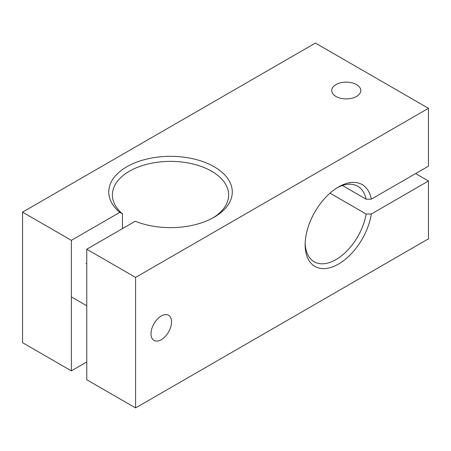 <?xml version="1.0" encoding="UTF-8"?>
<svg xmlns="http://www.w3.org/2000/svg" width="451" height="451" viewBox="0 0 451 451"><rect width="100%" height="100%" fill="white"/><g stroke="black" fill="none" stroke-linecap="round" stroke-linejoin="round"><path stroke-width="0.68" d="M335.967 96.463A14.533 8.389 180 0 1 331.71 90.527A14.533 8.389 180 0 1 340.68 82.775A14.533 8.389 180 0 1 356.521 84.596A14.533 8.389 180 0 1 360.777 90.527A14.533 8.389 180 0 1 351.803 98.279A14.533 8.389 180 0 1 335.967 96.463M161.278 315.976A14.533 8.389 -60 0 1 168.539 315.255A14.533 8.389 -60 0 1 170.771 326.902A14.533 8.389 -60 0 1 161.278 339.704A14.533 8.389 -60 0 1 154.011 340.426A14.533 8.389 -60 0 1 151.784 328.779A14.533 8.389 -60 0 1 161.278 315.976M305.164 243.252A43.595 25.171 120 0 0 314.167 261.772A43.595 25.171 120 0 0 335.967 259.613A43.595 25.171 120 0 0 366.116 214.028L371.308 213.994A47.231 27.269 -60 0 1 338.538 264.066A47.231 27.269 -60 0 1 305.141 244.78A47.231 27.269 -60 0 1 338.538 186.94A47.231 27.269 -60 0 1 338.538 186.934L338.538 186.934A47.231 27.269 -60 0 1 371.308 199.162L366.116 199.195A43.595 25.171 120 0 0 357.767 186.263A43.595 25.171 120 0 0 337.224 187.723M212.872 217.934A58.128 33.56 0 0 0 228.651 194.945A58.128 33.56 0 0 0 211.626 171.217A58.128 33.56 0 0 0 148.278 163.939A58.128 33.56 0 0 0 112.395 194.945A58.128 33.56 0 0 0 122.441 213.808L122.441 228.64M22.55 212.15L71.359 240.332L119.831 212.348A61.764 35.657 180 0 1 132.306 163.967A61.764 35.657 180 0 1 216.7 168.296A61.764 35.657 180 0 1 214.197 217.19A61.764 35.657 180 0 1 135.244 221.249L86.772 249.228L135.588 277.41L428.45 108.325L315.412 43.065L22.55 212.15L22.55 342.675L71.359 370.852L86.772 361.956M71.359 240.332L71.359 370.852M428.45 108.325L428.45 166.171L371.308 199.162M415.602 173.59L428.45 181.003L428.45 238.85L135.588 407.935L86.772 379.753L86.772 249.228M135.588 277.41L135.588 407.935M371.308 213.994L428.45 181.003M342.388 185.491L366.116 199.195M329.98 193.163L366.116 214.028M122.441 213.808L119.831 212.348M86.772 305.801L71.359 296.905M86.772 263.852L86.096 263.457"/></g></svg>
